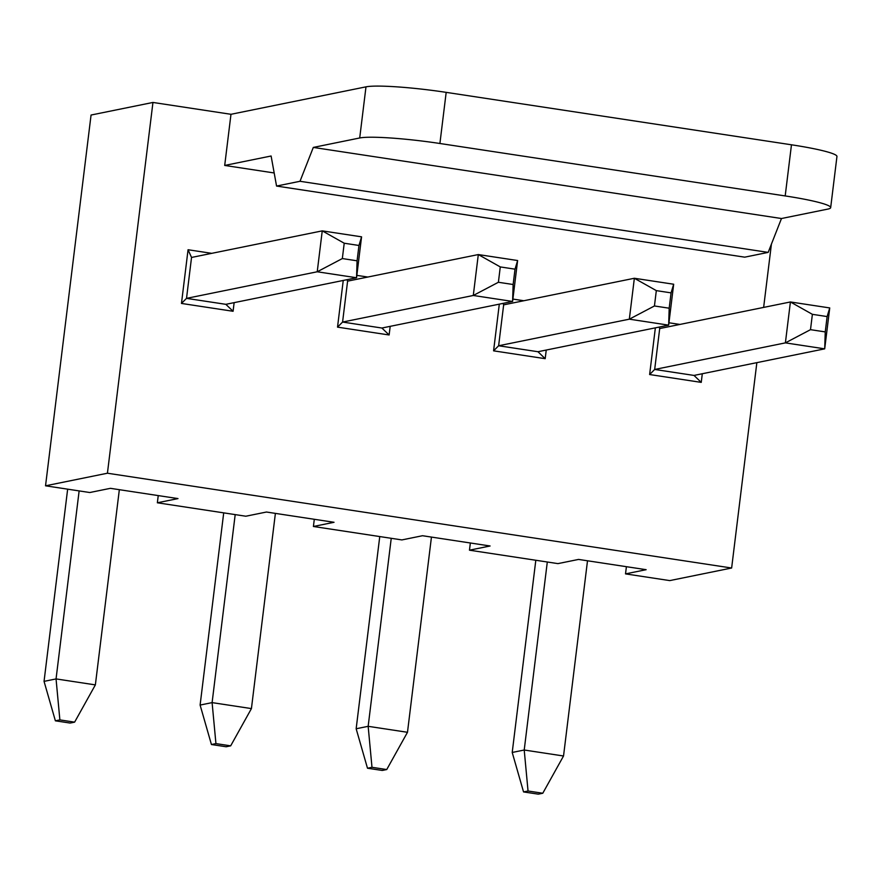 <?xml version="1.0" encoding="UTF-8"?>
<svg xmlns="http://www.w3.org/2000/svg" width="881" height="881" viewBox="0 0 881 881"><rect width="100%" height="100%" fill="white"/><g stroke="black" fill="none" stroke-linecap="round" stroke-linejoin="round"><path stroke-width="1.32" d="M59.875 719.898L55.382 720.823L70.128 723.059L74.621 722.145L59.875 719.898L56.054 678.921L79.136 490.904M67.65 489.164L44.05 681.365L56.054 678.921L95.368 684.889L119.342 489.682M344.218 243.222L342.335 258.562L357.08 260.809L358.963 245.469L344.218 243.222L322.248 230.866L191.54 257.45L186.519 298.362L317.226 271.777L322.248 230.866L361.573 236.835L356.552 277.746L317.226 271.777L342.335 258.562M357.08 260.809L356.552 277.746L225.844 304.33L233.08 311.279L181.464 303.438L188.06 249.741L211.748 253.343M358.963 245.469L361.573 236.835M55.382 720.823L44.05 681.365M74.621 722.145L95.368 684.889M215.933 743.608L211.429 744.522L226.175 746.758L230.679 745.844L215.933 743.608L212.101 702.62L235.194 514.603M223.708 512.863L200.108 705.064L212.101 702.62L251.426 708.588L275.39 513.381M500.276 266.921L498.393 282.272L513.138 284.508L515.022 269.168L500.276 266.921L478.306 254.565L347.599 281.149L342.577 322.061L473.284 295.476L478.306 254.565L517.621 260.534L512.599 301.445L473.284 295.476L498.393 282.272M513.138 284.508L512.599 301.445L381.891 328.029L389.127 334.978L337.522 327.137L343.249 280.444M515.022 269.168L517.621 260.534M211.429 744.522L200.108 705.064M230.679 745.844L251.426 708.588M371.991 767.307L367.487 768.221L382.233 770.457L386.737 769.542L371.991 767.307L368.159 726.318L391.241 538.302M379.755 536.562L356.155 728.763L368.159 726.318L407.485 732.287L431.448 537.08M656.323 290.62L654.44 305.971L669.186 308.207L671.069 292.866L656.323 290.62L634.353 278.264L503.657 304.848L498.624 345.759L629.331 319.175L634.353 278.264L673.679 284.233L668.657 325.144L629.331 319.175L654.44 305.971M669.186 308.207L668.657 325.144L537.95 351.728L545.185 358.677L493.58 350.836L499.307 304.154M671.069 292.866L673.679 284.233M367.487 768.221L356.155 728.763M386.737 769.542L407.485 732.287M528.038 791.006L523.545 791.92L538.291 794.155L542.784 793.241L528.038 791.006L524.217 750.017L547.299 562.001M535.813 560.261L512.213 752.462L524.217 750.017L563.532 755.997L587.506 560.779M812.381 314.33L810.498 329.67L825.244 331.906L827.127 316.565L812.381 314.33L790.411 301.963L659.704 328.547L654.682 369.458L785.389 342.874L790.411 301.963L829.737 307.932L824.704 348.843L785.389 342.874L810.498 329.67M825.244 331.906L824.704 348.843L694.008 375.427L701.243 382.376L649.627 374.535L655.365 327.853M827.127 316.565L829.737 307.932M523.545 791.92L512.213 752.462M542.784 793.241L563.532 755.997M668.943 322.776L679.912 324.439M702.3 373.742L701.243 382.376M356.838 275.368L367.806 277.041M390.195 326.344L389.127 334.978M626.402 566.692L625.521 573.883L669.758 580.601L731.637 568.014L107.427 473.218L152.953 102.449L230.976 114.299L224.699 165.441L271.106 156.003L276.557 186.056L300.003 181.288L313.306 147.424L359.712 137.976A64.709 6.321 -173 0 1 439.905 143.493L785.191 195.934L791.468 144.792A64.709 6.321 7 0 1 836.95 156.499L830.673 207.641A64.709 6.321 -173 0 0 785.191 195.934M731.637 568.014L756.856 362.642M763.64 307.403L771.415 244.125M274.189 172.962L224.699 165.441M234.137 302.646L233.08 311.279M512.896 299.077L523.854 300.74M546.242 350.043L545.185 358.677M470.355 542.993L469.463 550.185L490.1 545.989L422.517 535.725L401.879 539.921L313.416 526.486L314.297 519.294M469.463 550.185L557.937 563.62L578.564 559.424L646.147 569.688L625.521 573.883M493.58 350.836L498.624 345.759L537.95 351.728M502.996 303.394L503.657 304.848M649.627 374.535L654.682 369.458L694.008 375.427M659.054 327.104L659.704 328.547M381.891 328.029L342.577 322.061L337.522 327.137M346.949 279.695L347.599 281.149M158.239 495.596L157.358 502.787L245.832 516.222L266.458 512.026L334.042 522.29L313.416 526.486M225.844 304.33L186.519 298.362L181.464 303.438M188.06 249.741L191.54 257.45M152.953 102.449L91.062 115.037L45.537 485.805L89.774 492.523L110.4 488.327L177.984 498.591L157.358 502.787M313.306 147.424L781.469 218.521L768.166 252.395L744.72 257.164L276.557 186.056M768.166 252.395L300.003 181.288M230.976 114.299L365.989 86.845A64.709 6.321 7 0 1 446.182 92.362L439.905 143.493M781.469 218.521L827.876 209.083A64.709 6.321 -173 0 0 830.673 207.641M45.537 485.805L107.427 473.218M791.468 144.792L446.182 92.362M365.989 86.845L359.712 137.976"/></g></svg>
